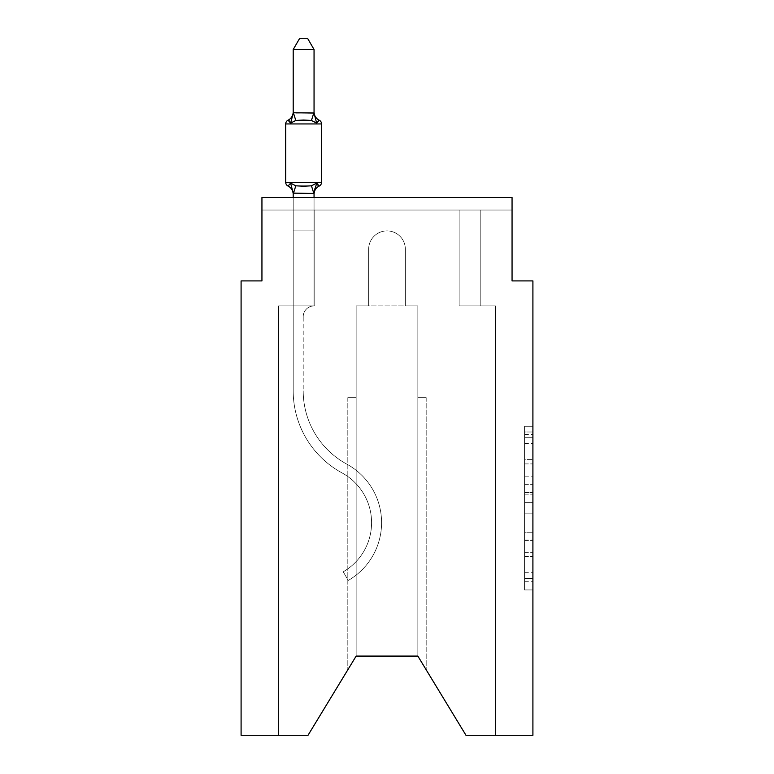 <?xml version="1.0" encoding="UTF-8"?>
<svg xmlns="http://www.w3.org/2000/svg" width="774" height="774" viewBox="0 0 774 774"><rect width="100%" height="100%" fill="white"/><g stroke="black" fill="none" stroke-linecap="round" stroke-linejoin="round"><path stroke-width="0.58" stroke-dasharray="3.87 2.9" d="M524.569 476.184L524.569 502.374L532.909 502.374L532.909 581.758L532.909 434.446L532.909 502.374L524.569 502.374L524.569 431.989L524.569 589.943L524.569 426.261L524.569 578.488L532.909 578.488L524.569 578.488L532.909 578.488L524.569 578.488L524.569 552.297L524.569 589.943L532.909 589.943L532.909 426.261L532.909 578.072L532.909 513.83L524.569 513.83L532.909 513.83L532.909 552.297L532.909 437.726L524.569 437.726L532.909 437.726L532.909 589.943L532.909 434.446L532.909 589.943L524.569 589.943L524.569 426.261L532.909 426.261L532.909 434.446L532.909 426.261L532.909 434.446L532.909 426.261L532.909 431.989L532.909 426.261L524.569 426.261L524.569 437.726L532.909 437.726L524.569 437.726L524.569 476.184L532.909 476.184M532.909 492.554L532.909 484.369L532.909 492.554L524.569 492.554L524.569 459.611L524.569 556.593L524.569 532.241L532.909 532.241L524.569 532.241L524.569 589.943L532.909 589.943L524.569 589.943L532.909 589.943L524.569 589.943L524.569 426.261L532.909 426.261L524.569 426.261L532.909 426.261L524.569 426.261L524.569 492.554L532.909 492.554M293.201 194.313A9.172 9.172 0 0 0 288.044 186.06A9.172 9.172 0 0 1 293.201 194.313L290.598 183.128L293.201 194.313A9.172 9.172 0 0 0 288.044 186.06A9.172 9.172 0 0 1 293.201 194.313A9.172 9.172 0 0 0 288.044 186.06A9.172 9.172 0 0 1 293.201 194.313A9.172 9.172 0 0 0 288.044 186.06A9.172 9.172 0 0 1 293.201 194.313A9.172 9.172 0 0 0 288.044 186.06A9.172 9.172 0 0 1 293.201 194.313A9.172 9.172 0 0 0 288.044 186.06A9.172 9.172 0 0 1 293.201 194.313A9.172 9.172 0 0 0 288.044 186.06A9.172 9.172 0 0 1 293.201 194.313A9.172 9.172 0 0 0 288.044 186.06A9.172 9.172 0 0 1 293.201 194.313A9.172 9.172 0 0 0 288.044 186.06A9.172 9.172 0 0 1 293.201 194.313L293.201 230.884L314.051 230.884L314.051 305.914A10.836 10.836 0 0 0 303.205 316.76A10.836 10.836 0 0 1 314.051 305.914L314.051 230.884L293.201 230.884L314.051 230.884L314.051 305.914A10.836 10.836 0 0 0 303.205 316.76A10.836 10.836 0 0 1 314.051 305.914L314.051 230.884L314.051 305.914A10.836 10.836 0 0 0 303.205 316.76A10.836 10.836 0 0 1 314.051 305.914A10.836 10.836 0 0 0 303.205 316.76A10.836 10.836 0 0 1 314.051 305.914A10.836 10.836 0 0 0 303.205 316.76A10.836 10.836 0 0 1 314.051 305.914A10.836 10.836 0 0 0 303.205 316.76A10.836 10.836 0 0 1 314.051 305.914L314.051 230.884L293.201 230.884L293.201 390.851L293.201 305.914L314.051 305.914L314.051 230.884L293.201 230.884L293.201 305.914L314.051 305.914L293.201 305.914L314.051 305.914L314.051 230.884L293.201 230.884L293.201 390.851L293.201 305.914L314.051 305.914L314.051 230.884L293.201 230.884L293.201 305.914L314.051 305.914L314.051 230.884L293.201 230.884L293.201 390.851L293.201 305.914L314.051 305.914L314.051 230.884L293.201 230.884L293.201 305.914L314.051 305.914L293.201 305.914L314.051 305.914L314.051 230.884L293.201 230.884L293.201 390.851L293.201 305.914L314.051 305.914L314.051 230.884L293.201 230.884L293.201 305.914L314.051 305.914L293.201 305.914L293.201 390.851L293.201 230.884L293.201 305.914L314.051 305.914L293.201 305.914L314.051 305.914L314.051 230.884L293.201 230.884L293.201 390.851L293.201 305.914L314.051 305.914L293.201 305.914L314.051 305.914L293.201 305.914L293.201 230.884L293.201 390.851L293.201 305.914L314.051 305.914L293.201 305.914L293.201 230.884L293.201 390.851L293.201 230.884L293.201 390.851L293.201 230.884L293.201 390.851L293.201 230.884L293.201 390.851L293.201 305.914L314.883 305.914L293.201 305.914L314.883 305.914L293.201 305.914L314.883 305.914L293.201 305.914L314.883 305.914L293.201 305.914L314.883 305.914L293.201 305.914L314.883 305.914L293.201 305.914L314.883 305.914L293.201 305.914L314.883 305.914L293.201 305.914L314.883 305.914L293.201 305.914L314.883 305.914L293.201 305.914L314.883 305.914L314.883 210.035L314.883 305.914L314.883 210.035L314.883 305.914L314.883 210.035L314.883 305.914L314.883 210.035L314.883 305.914L314.883 210.035L314.883 305.914L314.883 210.035L314.883 305.914L314.883 210.035L314.883 305.914L314.883 210.035L314.883 305.914L314.883 210.035L314.883 305.914L314.883 210.035L314.883 305.914L314.883 210.035L261.941 210.035L293.201 210.035L261.941 210.035L293.201 210.035L261.941 210.035L293.201 210.035L261.941 210.035L293.201 210.035L261.941 210.035L293.201 210.035L261.941 210.035L293.201 210.035L261.941 210.035L293.201 210.035L261.941 210.035L293.201 210.035L261.941 210.035L293.201 210.035L261.941 210.035L293.201 210.035L261.941 210.035L261.941 197.534L261.941 280.904L241.091 280.904L241.091 735.3L308.004 735.3L278.611 735.3L308.004 735.3L356.146 656.091L356.146 305.914L356.146 656.091L308.004 735.3L278.611 735.3L308.004 735.3L356.146 656.091L356.146 305.914L356.146 656.091L308.004 735.3L278.611 735.3L308.004 735.3L356.146 656.091L356.146 305.914L356.146 656.091L308.004 735.3L278.611 735.3L308.004 735.3L356.146 656.091L356.146 305.914L356.146 656.091L308.004 735.3L278.611 735.3L308.004 735.3L356.146 656.091L356.146 305.914L356.146 656.091L356.146 305.914L356.146 656.091L308.004 735.3L278.611 735.3L308.004 735.3L356.146 656.091L356.146 305.914L356.146 656.091L308.004 735.3L278.611 735.3L308.004 735.3L356.146 656.091L356.146 305.914L356.146 656.091L308.004 735.3L278.611 735.3L308.004 735.3L356.146 656.091L356.146 305.914L356.146 656.091L308.004 735.3L278.611 735.3L308.004 735.3L356.146 656.091L308.004 735.3L278.611 735.3L278.611 305.914L293.201 305.914L278.611 305.914L278.611 735.3L278.611 305.914L293.201 305.914L278.611 305.914L278.611 735.3L278.611 305.914L293.201 305.914L278.611 305.914L278.611 735.3L278.611 305.914L293.201 305.914L278.611 305.914L278.611 735.3L278.611 305.914L293.201 305.914L278.611 305.914L278.611 735.3L278.611 305.914L293.201 305.914L278.611 305.914L278.611 735.3L278.611 305.914L293.201 305.914L278.611 305.914L278.611 735.3L278.611 305.914L293.201 305.914L278.611 305.914L278.611 735.3L278.611 305.914L293.201 305.914L278.611 305.914L278.611 735.3L278.611 305.914L293.201 305.914L278.611 305.914L278.611 735.3L278.611 305.914L293.201 305.914L278.611 305.914L278.611 735.3L308.004 735.3L356.146 656.091L356.146 305.914L356.146 656.091L356.146 305.914L356.146 656.091L356.146 397.633L356.146 656.091L347.816 669.81L356.146 656.091L356.146 397.633L356.146 656.091L347.816 669.81L356.146 656.091L356.146 397.633L356.146 656.091L347.816 669.81L356.146 656.091L356.146 397.633L356.146 656.091L347.816 669.81L356.146 656.091L356.146 397.633L356.146 656.091L347.816 669.81L356.146 656.091L356.146 397.633L356.146 656.091L347.816 669.81L356.146 656.091L356.146 397.633L356.146 656.091L347.816 669.81L356.146 656.091L356.146 397.633L356.146 656.091L347.816 669.81L356.146 656.091L356.146 397.633L356.146 656.091L347.816 669.81L356.146 656.091L356.146 397.633L347.816 397.633L356.146 397.633L347.816 397.633L356.146 397.633L347.816 397.633L356.146 397.633L347.816 397.633L356.146 397.633L347.816 397.633L356.146 397.633L347.816 397.633L356.146 397.633L347.816 397.633L356.146 397.633L347.816 397.633L356.146 397.633L347.816 397.633L356.146 397.633L347.816 397.633L356.146 397.633L356.146 656.091L347.816 669.81L356.146 656.091L356.146 305.914L368.656 305.914L368.656 249.218A18.344 18.344 0 0 1 387 230.884A18.344 18.344 0 0 1 405.344 249.218L405.344 305.914L417.854 305.914L417.854 656.091L417.854 397.633L426.184 397.633L417.854 397.633L426.184 397.633L417.854 397.633L426.184 397.633L417.854 397.633L426.184 397.633L417.854 397.633L426.184 397.633L417.854 397.633L426.184 397.633L417.854 397.633L426.184 397.633L417.854 397.633L426.184 397.633L417.854 397.633L426.184 397.633L417.854 397.633L426.184 397.633L417.854 397.633L417.854 656.091L465.996 735.3L532.909 735.3L532.909 280.904L512.059 280.904L512.059 197.534L512.059 210.035L480.799 210.035L512.059 210.035L480.799 210.035L512.059 210.035L480.799 210.035L512.059 210.035L480.799 210.035L512.059 210.035L480.799 210.035L512.059 210.035L480.799 210.035L512.059 210.035L480.799 210.035L512.059 210.035L480.799 210.035L512.059 210.035L480.799 210.035L512.059 210.035L480.799 210.035L512.059 210.035L480.799 210.035L512.059 210.035L512.059 197.534L512.059 210.035L512.059 197.534L512.059 210.035L512.059 197.534L512.059 210.035L512.059 197.534L512.059 210.035L512.059 197.534L512.059 210.035L512.059 197.534L512.059 210.035L512.059 197.534L512.059 210.035L512.059 197.534L512.059 210.035L512.059 197.534L512.059 210.035L512.059 197.534L512.059 210.035L512.059 197.534L261.941 197.534L261.941 210.035L459.117 210.035L314.883 210.035L459.117 210.035L314.883 210.035L314.883 305.914L293.201 305.914L293.201 210.035L459.117 210.035L314.883 210.035L459.117 210.035L314.883 210.035L314.883 305.914L293.201 305.914L293.201 210.035L459.117 210.035L314.883 210.035L459.117 210.035L314.883 210.035L314.883 305.914L293.201 305.914L293.201 210.035L459.117 210.035L314.883 210.035L459.117 210.035L314.883 210.035L314.883 305.914L293.201 305.914L293.201 210.035L459.117 210.035L314.883 210.035L459.117 210.035L314.883 210.035L314.883 305.914L293.201 305.914L293.201 210.035L480.799 210.035L480.799 305.914L495.389 305.914L495.389 735.3L465.996 735.3L417.854 656.091L426.184 669.81L417.854 656.091L426.184 669.81L417.854 656.091L426.184 669.81L417.854 656.091L426.184 669.81L417.854 656.091L426.184 669.81L417.854 656.091L426.184 669.81L417.854 656.091L426.184 669.81L417.854 656.091L426.184 669.81L417.854 656.091L426.184 669.81L417.854 656.091L426.184 669.81L417.854 656.091L356.146 656.091L308.004 735.3L278.611 735.3L308.004 735.3L356.146 656.091L356.146 305.914L368.656 305.914L368.656 249.218A18.344 18.344 0 0 1 387 230.884A18.344 18.344 0 0 1 405.344 249.218L405.344 305.914L417.854 305.914L417.854 656.091L417.854 305.914L417.854 656.091L465.996 735.3L495.389 735.3L495.389 305.914L495.389 735.3L465.996 735.3L417.854 656.091L417.854 305.914L417.854 656.091L465.996 735.3L495.389 735.3L495.389 305.914L495.389 735.3L465.996 735.3L417.854 656.091L417.854 305.914L417.854 656.091L465.996 735.3L495.389 735.3L495.389 305.914L495.389 735.3L465.996 735.3L417.854 656.091L417.854 305.914L417.854 656.091L465.996 735.3L495.389 735.3L495.389 305.914L495.389 735.3L465.996 735.3L417.854 656.091L417.854 305.914L417.854 656.091L465.996 735.3L495.389 735.3L495.389 305.914L495.389 735.3L465.996 735.3L417.854 656.091L465.996 735.3L495.389 735.3L495.389 305.914L495.389 735.3L465.996 735.3L417.854 656.091L417.854 305.914L417.854 656.091L465.996 735.3L495.389 735.3L495.389 305.914L495.389 735.3L465.996 735.3L417.854 656.091L417.854 305.914L417.854 656.091L465.996 735.3L495.389 735.3L495.389 305.914L495.389 735.3L465.996 735.3L417.854 656.091L417.854 305.914L417.854 656.091L465.996 735.3L495.389 735.3L495.389 305.914L495.389 735.3L465.996 735.3L417.854 656.091L417.854 305.914L417.854 656.091L465.996 735.3L495.389 735.3L495.389 305.914L495.389 735.3L465.996 735.3L417.854 656.091L417.854 305.914L417.854 656.091L417.854 397.633L417.854 656.091L417.854 397.633L417.854 656.091L417.854 397.633L417.854 656.091L417.854 397.633L417.854 656.091L417.854 397.633L417.854 656.091L417.854 397.633L417.854 656.091L417.854 397.633L417.854 656.091L417.854 397.633L417.854 656.091L417.854 397.633L417.854 656.091L465.996 735.3L495.389 735.3L495.389 305.914L459.117 305.914L459.117 210.035L480.799 210.035L480.799 305.914L459.117 305.914L459.117 210.035L480.799 210.035L480.799 305.914L495.389 305.914L459.117 305.914L459.117 210.035L480.799 210.035L480.799 305.914L459.117 305.914L459.117 210.035L480.799 210.035L480.799 305.914L495.389 305.914L459.117 305.914L459.117 210.035L480.799 210.035L480.799 305.914L459.117 305.914L459.117 210.035L480.799 210.035L480.799 305.914L495.389 305.914L459.117 305.914L459.117 210.035L480.799 210.035L480.799 305.914L459.117 305.914L459.117 210.035L480.799 210.035L480.799 305.914L495.389 305.914L459.117 305.914L459.117 210.035L480.799 210.035L480.799 305.914L459.117 305.914L459.117 210.035L480.799 210.035L480.799 305.914L495.389 305.914L459.117 305.914L459.117 210.035L480.799 210.035L480.799 305.914L459.117 305.914L459.117 210.035L480.799 210.035L480.799 305.914L459.117 305.914L459.117 210.035L480.799 210.035L480.799 305.914L495.389 305.914L459.117 305.914L459.117 210.035L480.799 210.035L480.799 305.914L459.117 305.914L459.117 210.035L480.799 210.035L480.799 305.914L495.389 305.914L459.117 305.914L459.117 210.035L480.799 210.035L480.799 305.914L459.117 305.914L459.117 210.035L480.799 210.035L480.799 305.914L495.389 305.914L459.117 305.914L459.117 210.035L480.799 210.035L480.799 305.914L459.117 305.914L459.117 210.035L480.799 210.035L480.799 305.914L495.389 305.914L459.117 305.914L459.117 210.035L480.799 210.035L480.799 305.914L459.117 305.914L459.117 210.035L480.799 210.035L480.799 305.914L495.389 305.914L459.117 305.914L459.117 210.035L314.883 210.035L314.883 305.914L293.201 305.914L293.201 210.035L459.117 210.035L314.883 210.035L314.883 305.914L293.201 305.914L293.201 210.035L459.117 210.035L314.883 210.035L314.883 305.914L293.201 305.914L293.201 210.035L459.117 210.035L314.883 210.035L314.883 305.914L293.201 305.914L293.201 210.035L459.117 210.035L314.883 210.035L314.883 305.914L293.201 305.914L293.201 210.035L459.117 210.035L314.883 210.035L459.117 210.035L314.883 210.035L459.117 210.035L314.883 210.035L459.117 210.035L314.883 210.035L459.117 210.035L314.883 210.035L459.117 210.035L314.883 210.035L314.883 305.914L293.201 305.914L293.201 210.035L314.883 210.035L314.883 305.914L293.201 305.914L293.201 210.035L314.883 210.035L314.883 305.914L293.201 305.914L293.201 210.035L314.883 210.035L314.883 305.914L293.201 305.914L293.201 210.035L314.883 210.035L314.883 305.914L293.201 305.914L293.201 210.035L314.883 210.035L314.883 305.914L293.201 305.914L293.201 210.035L314.883 210.035L314.883 305.914L293.201 305.914L293.201 210.035L314.883 210.035L314.883 305.914L293.201 305.914L293.201 210.035L314.883 210.035L314.883 305.914L293.201 305.914L293.201 210.035L314.883 210.035L314.883 305.914L293.201 305.914L293.201 210.035L314.883 210.035L314.883 305.914L293.201 305.914L293.201 210.035L314.883 210.035L314.883 305.914L293.201 305.914L293.201 210.035L314.883 210.035L314.883 305.914L293.201 305.914L314.051 305.914L293.201 305.914L293.201 193.452L314.051 193.074L314.051 194.313L314.051 193.074L293.201 193.452L314.051 193.074L314.051 194.313L314.051 193.074L293.201 193.452L314.051 193.074L314.051 194.313L314.051 193.074L293.201 193.452L314.051 193.074L314.051 194.313L314.051 193.074L293.201 193.452L314.051 193.074L314.051 194.313L314.051 193.074L293.201 193.452L314.051 193.074L314.051 194.313L314.051 193.074L293.201 193.452L314.051 193.074L314.051 194.313L314.051 193.074L293.201 193.452L314.051 193.074L314.051 194.313L314.051 193.074L293.201 193.452L314.051 193.074L314.051 194.313L314.051 193.074L293.201 193.452L314.051 193.074L314.051 194.313L314.051 193.074L293.201 193.452L314.051 193.074L314.051 194.313L316.653 183.128L311.448 185.808L295.803 185.808L303.621 186.224L311.448 185.808L316.653 183.128L311.448 185.808L295.803 185.808L290.598 183.128L295.803 185.808L303.621 186.224L311.448 185.808L316.653 183.128L314.051 193.074L316.653 183.128L311.448 185.808L295.803 185.808L290.598 183.128L293.201 193.074L293.201 230.884L314.051 230.884L314.051 193.452L314.051 230.884L293.201 230.884L314.051 230.884L293.201 230.884L293.201 193.452L293.201 230.884L314.051 230.884L314.051 193.452L314.051 230.884L293.201 230.884L314.051 230.884L293.201 230.884L293.201 193.074L290.598 183.128L295.803 185.808L303.621 186.224L311.448 185.808L316.653 183.128L311.448 185.808L295.803 185.808L290.598 183.128L293.201 194.313A9.172 9.172 0 0 0 288.044 186.06A4.17 4.17 0 0 1 285.703 182.316A4.17 4.17 0 0 0 288.044 186.06A4.17 4.17 0 0 1 285.703 182.316A4.17 4.17 0 0 0 288.044 186.06L290.598 183.128L295.803 185.808L303.621 186.224L311.448 185.808L316.653 183.128L314.051 193.074L316.653 183.128L311.448 185.808L295.803 185.808L290.598 183.128L293.201 193.074L290.598 183.128L295.803 185.808L303.621 186.224L311.448 185.808L316.653 183.128L311.448 185.808L295.803 185.808L290.598 183.128L293.201 194.313A9.172 9.172 0 0 0 288.044 186.06A4.17 4.17 0 0 1 285.703 182.316A4.17 4.17 0 0 0 288.044 186.06A4.17 4.17 0 0 1 285.703 182.316A4.17 4.17 0 0 0 288.044 186.06A4.17 4.17 0 0 1 285.703 182.316A4.17 4.17 0 0 0 288.044 186.06A4.17 4.17 0 0 1 285.703 182.316A4.17 4.17 0 0 0 288.044 186.06A4.17 4.17 0 0 1 285.703 182.316A4.17 4.17 0 0 0 288.044 186.06L290.598 183.128L295.803 185.808L303.621 186.224L311.448 185.808L316.653 183.128L314.051 193.074L316.653 183.128L311.448 185.808L295.803 185.808L290.598 183.128L293.201 193.074L293.201 230.884L314.051 230.884L314.051 193.452L314.051 230.884L293.201 230.884L314.051 230.884L293.201 230.884L293.201 193.452L293.201 230.884L314.051 230.884L314.051 193.452L314.051 230.884L293.201 230.884L314.051 230.884L293.201 230.884L293.201 193.074L290.598 183.128L295.803 185.808L303.621 186.224L311.448 185.808L316.653 183.128L311.448 185.808L295.803 185.808L290.598 183.128L293.201 194.313L290.598 183.128L295.803 185.808L303.621 186.224L311.448 185.808L316.653 183.128L314.051 193.074L316.653 183.128L311.448 185.808L295.803 185.808L290.598 183.128L293.201 194.313A9.172 9.172 0 0 0 288.044 186.06A4.17 4.17 0 0 1 285.703 182.316A4.17 4.17 0 0 0 288.044 186.06A4.17 4.17 0 0 1 285.703 182.316A4.17 4.17 0 0 0 288.044 186.06A4.17 4.17 0 0 1 285.703 182.316A4.17 4.17 0 0 0 288.044 186.06L290.598 183.128L295.803 185.808L303.621 186.224L311.448 185.808L316.653 183.128L311.448 185.808L295.803 185.808L290.598 183.128L293.201 193.074L293.201 230.884L314.051 230.884L314.051 193.452L314.051 230.884L293.201 230.884L314.051 230.884L293.201 230.884L293.201 193.452L293.201 230.884L314.051 230.884L314.051 193.452L314.051 230.884L293.201 230.884L314.051 230.884L293.201 230.884L293.201 193.074L290.598 183.128L295.803 185.808L303.621 186.224L311.448 185.808L316.653 183.128L314.051 193.074M417.854 656.091L417.854 305.914L356.146 305.914L368.656 305.914L368.656 249.218L368.656 305.914L356.146 305.914L368.656 305.914L368.656 249.218A18.344 18.344 0 0 1 387 230.884A18.344 18.344 0 0 1 405.344 249.218A18.344 18.344 0 0 0 387 230.884A18.344 18.344 0 0 0 368.656 249.218A18.344 18.344 0 0 1 387 230.884A18.344 18.344 0 0 1 405.344 249.218L405.344 305.914L417.854 305.914L405.344 305.914L405.344 249.218L405.344 305.914L417.854 305.914L405.344 305.914L417.854 305.914L405.344 305.914L417.854 305.914L405.344 305.914L417.854 305.914L405.344 305.914L417.854 305.914L405.344 305.914L417.854 305.914L405.344 305.914L417.854 305.914L405.344 305.914L417.854 305.914L405.344 305.914L405.344 249.218A18.344 18.344 0 0 0 387 230.884A18.344 18.344 0 0 0 368.656 249.218A18.344 18.344 0 0 1 387 230.884A18.344 18.344 0 0 1 405.344 249.218A18.344 18.344 0 0 0 387 230.884A18.344 18.344 0 0 0 368.656 249.218A18.344 18.344 0 0 1 387 230.884A18.344 18.344 0 0 1 405.344 249.218A18.344 18.344 0 0 0 387 230.884A18.344 18.344 0 0 0 368.656 249.218A18.344 18.344 0 0 1 387 230.884A18.344 18.344 0 0 1 405.344 249.218A18.344 18.344 0 0 0 387 230.884A18.344 18.344 0 0 0 368.656 249.218A18.344 18.344 0 0 1 387 230.884A18.344 18.344 0 0 1 405.344 249.218A18.344 18.344 0 0 0 387 230.884A18.344 18.344 0 0 0 368.656 249.218A18.344 18.344 0 0 1 387 230.884A18.344 18.344 0 0 1 405.344 249.218A18.344 18.344 0 0 0 387 230.884A18.344 18.344 0 0 0 368.656 249.218A18.344 18.344 0 0 1 387 230.884A18.344 18.344 0 0 1 405.344 249.218A18.344 18.344 0 0 0 387 230.884A18.344 18.344 0 0 0 368.656 249.218A18.344 18.344 0 0 1 387 230.884A18.344 18.344 0 0 1 405.344 249.218A18.344 18.344 0 0 0 387 230.884A18.344 18.344 0 0 0 368.656 249.218L368.656 305.914L356.146 305.914L368.656 305.914L368.656 249.218L368.656 305.914L368.656 249.218L368.656 305.914L356.146 305.914L368.656 305.914L368.656 249.218L368.656 305.914L368.656 249.218L368.656 305.914L356.146 305.914L368.656 305.914L368.656 249.218L368.656 305.914L368.656 249.218L368.656 305.914L356.146 305.914L368.656 305.914L368.656 249.218L368.656 305.914L356.146 305.914L368.656 305.914L356.146 305.914L368.656 305.914L356.146 305.914L368.656 305.914L356.146 305.914L368.656 305.914L368.656 249.218A18.344 18.344 0 0 1 387 230.884A18.344 18.344 0 0 1 405.344 249.218L405.344 305.914L356.146 305.914L368.656 305.914L368.656 249.218A18.344 18.344 0 0 1 387 230.884A18.344 18.344 0 0 1 405.344 249.218L405.344 305.914L417.854 305.914L417.854 656.091L356.146 656.091L308.004 735.3L356.146 656.091M261.941 197.534L512.059 197.534L261.941 197.534M347.816 397.633L347.816 669.81L347.816 397.633M426.184 397.633L426.184 669.81L426.184 397.633M459.117 305.914L459.117 210.035L459.117 305.914L459.117 210.035L459.117 305.914L459.117 210.035L459.117 305.914L459.117 210.035L459.117 305.914L459.117 210.035L459.117 305.914L459.117 210.035L459.117 305.914L459.117 210.035L459.117 305.914L459.117 210.035L459.117 305.914L459.117 210.035L459.117 305.914L459.117 210.035L459.117 305.914L459.117 210.035L459.117 305.914L480.799 305.914L459.117 305.914M524.569 502.374L532.909 502.374L524.569 502.374M524.569 431.989L524.569 426.261L524.569 431.989L532.909 431.989L524.569 431.989M524.569 556.187L524.569 522.015L524.569 556.187L532.909 556.187L524.569 556.187M524.569 522.015L524.569 513.83L532.909 513.83L524.569 513.83L524.569 522.015L532.909 522.015L524.569 522.015M524.569 459.611L524.569 437.726L524.569 459.611L532.909 459.611L524.569 459.611M524.569 426.261L532.909 426.261L524.569 426.261L524.569 434.446L524.569 426.261L532.909 426.261M524.569 589.943L532.909 589.943L524.569 589.943L524.569 581.758L524.569 589.943M303.621 120.038L295.803 120.454L290.598 123.134L295.803 120.454L311.448 120.454L316.653 123.134L311.448 120.454L303.621 120.038L295.803 120.454L290.598 123.134L293.201 111.959L293.201 113.188L293.201 111.959L293.201 113.188L293.201 111.959L293.201 113.188L293.201 111.959L293.201 113.188L293.201 111.959L293.201 113.188L293.201 111.959L293.201 113.188L293.201 111.959L293.201 113.188L293.201 111.959L293.201 113.188L293.201 111.959L293.201 113.188L293.201 111.959L293.201 113.188L293.201 111.959L293.201 113.188L313.876 112.762L293.201 112.811L314.051 112.811L293.201 112.811L290.598 123.134L295.803 120.454L311.448 120.454L316.653 123.134L311.448 120.454L303.621 120.038L295.803 120.454L290.598 123.134L293.201 113.188L290.598 123.134L295.803 120.454L311.448 120.454L316.653 123.134L311.448 120.454L303.621 120.038L295.803 120.454L290.598 123.134L293.201 112.811L314.051 112.811L293.201 112.811L314.051 112.811L293.201 112.811L290.598 123.134L295.803 120.454L311.448 120.454L316.653 123.134L311.448 120.454L303.621 120.038L295.803 120.454L290.598 123.134L293.201 113.188L290.598 123.134L295.803 120.454L311.448 120.454L316.653 123.134L311.448 120.454L303.621 120.038L295.803 120.454L290.598 123.134L293.201 112.811L314.051 112.811L293.201 112.811L314.051 112.811L293.201 112.811L290.598 123.134L295.803 120.454L311.448 120.454L316.653 123.134L311.448 120.454L303.621 120.038L295.803 120.454L290.598 123.134L293.201 113.188L290.598 123.134L295.803 120.454L311.448 120.454L316.653 123.134L311.448 120.454L303.621 120.038L295.803 120.454L290.598 123.134L293.201 112.811L314.051 112.811L293.201 112.811L314.051 112.811L293.201 112.811L290.598 123.134L295.803 120.454L311.448 120.454L316.653 123.134L311.448 120.454L303.621 120.038L295.803 120.454L290.598 123.134L293.201 113.188L290.598 123.134L295.803 120.454L311.448 120.454L316.653 123.134L311.448 120.454L303.621 120.038L295.803 120.454L290.598 123.134L293.201 112.811L314.051 112.811L293.201 112.811L314.051 112.811L293.201 112.811L290.598 123.134L295.803 120.454L311.448 120.454L316.653 123.134L311.448 120.454L303.621 120.038M293.201 111.959A9.172 9.172 0 0 1 288.044 120.202A9.172 9.172 0 0 0 293.201 111.959A9.172 9.172 0 0 1 288.044 120.202A9.172 9.172 0 0 0 293.201 111.959A9.172 9.172 0 0 1 288.044 120.202A9.172 9.172 0 0 0 293.201 111.959A9.172 9.172 0 0 1 288.044 120.202A9.172 9.172 0 0 0 293.201 111.959A9.172 9.172 0 0 1 288.044 120.202A9.172 9.172 0 0 0 293.201 111.959A9.172 9.172 0 0 1 288.044 120.202A9.172 9.172 0 0 0 293.201 111.959A9.172 9.172 0 0 1 288.044 120.202A9.172 9.172 0 0 0 293.201 111.959A9.172 9.172 0 0 1 288.044 120.202A9.172 9.172 0 0 0 293.201 111.959A9.172 9.172 0 0 1 288.044 120.202A9.172 9.172 0 0 0 293.201 111.959A9.172 9.172 0 0 1 288.044 120.202A9.172 9.172 0 0 0 293.201 111.959A9.172 9.172 0 0 1 288.044 120.202A4.17 4.17 0 0 0 285.703 123.946A4.17 4.17 0 0 1 288.044 120.202A4.17 4.17 0 0 0 285.703 123.946A4.17 4.17 0 0 1 288.044 120.202A4.17 4.17 0 0 0 285.703 123.946A4.17 4.17 0 0 1 288.044 120.202A4.17 4.17 0 0 0 285.703 123.946A4.17 4.17 0 0 1 288.044 120.202A4.17 4.17 0 0 0 285.703 123.946A4.17 4.17 0 0 1 288.044 120.202A4.17 4.17 0 0 0 285.703 123.946A4.17 4.17 0 0 1 288.044 120.202A4.17 4.17 0 0 0 285.703 123.946A4.17 4.17 0 0 1 288.044 120.202A4.17 4.17 0 0 0 285.703 123.946A4.17 4.17 0 0 1 288.044 120.202A4.17 4.17 0 0 0 285.703 123.946A4.17 4.17 0 0 1 288.044 120.202A4.17 4.17 0 0 0 285.703 123.946A4.17 4.17 0 0 1 288.044 120.202A4.17 4.17 0 0 0 285.703 123.946L285.703 182.316L321.549 182.316A4.17 4.17 0 0 1 319.207 186.06A4.17 4.17 0 0 0 321.549 182.316A4.17 4.17 0 0 1 319.207 186.06A9.172 9.172 0 0 0 314.051 194.313A9.172 9.172 0 0 1 319.207 186.06A4.17 4.17 0 0 0 321.549 182.316A4.17 4.17 0 0 1 319.207 186.06A9.172 9.172 0 0 0 314.051 194.313A9.172 9.172 0 0 1 319.207 186.06A4.17 4.17 0 0 0 321.549 182.316A4.17 4.17 0 0 1 319.207 186.06A9.172 9.172 0 0 0 314.051 194.313A9.172 9.172 0 0 1 319.207 186.06A4.17 4.17 0 0 0 321.549 182.316A4.17 4.17 0 0 1 319.207 186.06A9.172 9.172 0 0 0 314.051 194.313A9.172 9.172 0 0 1 319.207 186.06A4.17 4.17 0 0 0 321.549 182.316A4.17 4.17 0 0 1 319.207 186.06A9.172 9.172 0 0 0 314.051 194.313A9.172 9.172 0 0 1 319.207 186.06A4.17 4.17 0 0 0 321.549 182.316A4.17 4.17 0 0 1 319.207 186.06A9.172 9.172 0 0 0 314.051 194.313A9.172 9.172 0 0 1 319.207 186.06A4.17 4.17 0 0 0 321.549 182.316A4.17 4.17 0 0 1 319.207 186.06A9.172 9.172 0 0 0 314.051 194.313A9.172 9.172 0 0 1 319.207 186.06A4.17 4.17 0 0 0 321.549 182.316A4.17 4.17 0 0 1 319.207 186.06A9.172 9.172 0 0 0 314.051 194.313A9.172 9.172 0 0 1 319.207 186.06A4.17 4.17 0 0 0 321.549 182.316A4.17 4.17 0 0 1 319.207 186.06A9.172 9.172 0 0 0 314.051 194.313A9.172 9.172 0 0 1 319.207 186.06A4.17 4.17 0 0 0 321.549 182.316A4.17 4.17 0 0 1 319.207 186.06A9.172 9.172 0 0 0 314.051 194.313A9.172 9.172 0 0 1 319.207 186.06A9.172 9.172 0 0 0 314.051 194.313M314.051 111.959A9.172 9.172 0 0 0 319.207 120.202A9.172 9.172 0 0 1 314.051 111.959L314.051 113.188L314.051 111.959A9.172 9.172 0 0 0 319.207 120.202A9.172 9.172 0 0 1 314.051 111.959A9.172 9.172 0 0 0 319.207 120.202A9.172 9.172 0 0 1 314.051 111.959L314.051 113.188L314.051 111.959A9.172 9.172 0 0 0 319.207 120.202A9.172 9.172 0 0 1 314.051 111.959A9.172 9.172 0 0 0 319.207 120.202A9.172 9.172 0 0 1 314.051 111.959L314.051 113.188L314.051 111.959A9.172 9.172 0 0 0 319.207 120.202A9.172 9.172 0 0 1 314.051 111.959A9.172 9.172 0 0 0 319.207 120.202A9.172 9.172 0 0 1 314.051 111.959L314.051 113.188L314.051 111.959A9.172 9.172 0 0 0 319.207 120.202A4.17 4.17 0 0 1 321.549 123.946L321.549 182.316L285.703 182.316L321.549 182.316L285.703 182.316L321.549 182.316L285.703 182.316L321.549 182.316L285.703 182.316L321.549 182.316L285.703 182.316L321.549 182.316L285.703 182.316L321.549 182.316L285.703 182.316L321.549 182.316L285.703 182.316L321.549 182.316L285.703 182.316L285.703 123.946L285.703 182.316L285.703 123.946L285.703 182.316L285.703 123.946L285.703 182.316L285.703 123.946L285.703 182.316L285.703 123.946L285.703 182.316L285.703 123.946L285.703 182.316L285.703 123.946L285.703 182.316L285.703 123.946L285.703 182.316L285.703 123.946L285.703 182.316L285.703 123.946L285.703 182.316L321.549 182.316L303.621 182.316L321.549 182.316L321.549 123.946A4.17 4.17 0 0 0 319.207 120.202A4.17 4.17 0 0 1 321.549 123.946L321.549 182.316L321.549 123.946A4.17 4.17 0 0 0 319.207 120.202L316.653 123.134L314.051 111.959L314.051 113.188L293.375 112.762L290.598 123.134L293.201 113.188L290.598 123.134L295.803 120.454L311.448 120.454L316.653 123.134L314.051 111.959A9.172 9.172 0 0 0 319.207 120.202A4.17 4.17 0 0 1 321.549 123.946L321.549 182.316L321.549 123.946A4.17 4.17 0 0 0 319.207 120.202L316.653 123.134L314.051 113.188L314.051 49.536L293.201 49.536L293.201 112.811L293.201 49.536L314.051 49.536L314.051 112.811L314.051 49.536L293.201 49.536L299.461 38.7L307.791 38.7L299.461 38.7L307.791 38.7L314.051 49.536L314.051 112.811L314.051 49.536L293.201 49.536L299.461 38.7L307.791 38.7L314.051 49.536L314.051 113.188L316.653 123.134L319.207 120.202A4.17 4.17 0 0 1 321.549 123.946L321.549 182.316L321.549 123.946A4.17 4.17 0 0 0 319.207 120.202A4.17 4.17 0 0 1 321.549 123.946L321.549 182.316L321.549 123.946A4.17 4.17 0 0 0 319.207 120.202A4.17 4.17 0 0 1 321.549 123.946L321.549 182.316L321.549 123.946A4.17 4.17 0 0 0 319.207 120.202L316.653 123.134L314.051 111.959A9.172 9.172 0 0 0 319.207 120.202A4.17 4.17 0 0 1 321.549 123.946L321.549 182.316L321.549 123.946A4.17 4.17 0 0 0 319.207 120.202L316.653 123.134L314.051 113.188L314.051 49.536L293.201 49.536L293.201 112.811L293.201 49.536L314.051 49.536L314.051 112.811L314.051 49.536L293.201 49.536L299.461 38.7L307.791 38.7L299.461 38.7L307.791 38.7L314.051 49.536L314.051 113.188L316.653 123.134L314.051 111.959A9.172 9.172 0 0 0 319.207 120.202A4.17 4.17 0 0 1 321.549 123.946L321.549 182.316L321.549 123.946A4.17 4.17 0 0 0 319.207 120.202L316.653 123.134L314.051 111.959A9.172 9.172 0 0 0 319.207 120.202A4.17 4.17 0 0 1 321.549 123.946L321.549 182.316L321.549 123.946A4.17 4.17 0 0 0 319.207 120.202L316.653 123.134L314.051 113.188L314.051 49.536L293.201 49.536L299.461 38.7L307.791 38.7L314.051 49.536L314.051 112.811L314.051 49.536L293.201 49.536L293.201 112.811L293.201 49.536L314.051 49.536L314.051 113.188L316.653 123.134L314.051 111.959A9.172 9.172 0 0 0 319.207 120.202A4.17 4.17 0 0 1 321.549 123.946L321.549 182.316L321.549 123.946A4.17 4.17 0 0 0 319.207 120.202L316.653 123.134L314.051 113.188L314.051 49.536L293.201 49.536L299.461 38.7L307.791 38.7L299.461 38.7L307.791 38.7L314.051 49.536L314.051 112.811L314.051 49.536L293.201 49.536L299.461 38.7L307.791 38.7L314.051 49.536L314.051 113.188L316.653 123.134L314.051 111.959A9.172 9.172 0 0 0 319.207 120.202A4.17 4.17 0 0 1 321.549 123.946L321.549 182.316M315.028 188.169L316.653 183.128L315.028 188.169L316.653 183.128L315.028 188.169L316.653 183.128L315.028 188.169L316.653 183.128L315.028 188.169L316.653 183.128L315.028 188.169L316.653 183.128L311.448 185.808L295.803 185.808L290.598 183.128L295.803 185.808L290.598 183.128L293.201 193.074L293.201 230.884L314.051 230.884L314.051 193.452M293.201 390.851A93.383 93.383 0 0 0 341.973 472.885A56.696 56.696 0 0 1 343.23 571.793L348.232 580.461L343.23 571.793A56.696 56.696 0 0 0 341.973 472.885A56.696 56.696 0 0 1 343.23 571.793L348.232 580.461L343.23 571.793A56.696 56.696 0 0 0 341.973 472.885A56.696 56.696 0 0 1 343.23 571.793L348.232 580.461L343.23 571.793A56.696 56.696 0 0 0 341.973 472.885A56.696 56.696 0 0 1 343.23 571.793L348.232 580.461L343.23 571.793A56.696 56.696 0 0 0 341.973 472.885A56.696 56.696 0 0 1 343.23 571.793L348.232 580.461L343.23 571.793A56.696 56.696 0 0 0 341.973 472.885A56.696 56.696 0 0 1 343.23 571.793L348.232 580.461L343.23 571.793A56.696 56.696 0 0 0 341.973 472.885A56.696 56.696 0 0 1 343.23 571.793L348.232 580.461L343.23 571.793A56.696 56.696 0 0 0 341.973 472.885A56.696 56.696 0 0 1 343.23 571.793L348.232 580.461L343.23 571.793A56.696 56.696 0 0 0 341.973 472.885A56.696 56.696 0 0 1 343.23 571.793L348.232 580.461L343.23 571.793A56.696 56.696 0 0 0 341.973 472.885A56.696 56.696 0 0 1 343.23 571.793L348.232 580.461L343.23 571.793A56.696 56.696 0 0 0 341.973 472.885A56.696 56.696 0 0 1 343.23 571.793L348.232 580.461L343.23 571.793A56.696 56.696 0 0 0 341.973 472.885A93.383 93.383 0 0 1 293.201 390.851A93.383 93.383 0 0 0 341.973 472.885A93.383 93.383 0 0 1 293.201 390.851A93.383 93.383 0 0 0 341.973 472.885A93.383 93.383 0 0 1 293.201 390.851A93.383 93.383 0 0 0 341.973 472.885A93.383 93.383 0 0 1 293.201 390.851A93.383 93.383 0 0 0 341.973 472.885A93.383 93.383 0 0 1 293.201 390.851A93.383 93.383 0 0 0 341.973 472.885A93.383 93.383 0 0 1 293.201 390.851A93.383 93.383 0 0 0 341.973 472.885A93.383 93.383 0 0 1 293.201 390.851A93.383 93.383 0 0 0 341.973 472.885A93.383 93.383 0 0 1 293.201 390.851A93.383 93.383 0 0 0 341.973 472.885A93.383 93.383 0 0 1 293.201 390.851A93.383 93.383 0 0 0 341.973 472.885A93.383 93.383 0 0 1 293.201 390.851A93.383 93.383 0 0 0 341.973 472.885A93.383 93.383 0 0 1 293.201 390.851M293.201 197.534L293.201 230.884L314.051 230.884L314.051 305.914A10.836 10.836 0 0 0 303.205 316.76A10.836 10.836 0 0 1 314.051 305.914L314.051 230.884L293.201 230.884L293.201 193.452L293.201 230.884L314.051 230.884L314.051 305.914A10.836 10.836 0 0 0 303.205 316.76A10.836 10.836 0 0 1 314.051 305.914L314.051 230.884L293.201 230.884L293.201 193.074L290.598 183.128L293.201 193.074L293.201 230.884L314.051 230.884L314.051 305.914L314.051 230.884L293.201 230.884L293.201 193.452L293.201 230.884L314.051 230.884L314.051 305.914A10.836 10.836 0 0 0 303.205 316.76L303.205 390.851A83.379 83.379 0 0 0 346.752 464.1A66.699 66.699 0 0 1 348.232 580.461A66.699 66.699 0 0 0 346.752 464.1A66.699 66.699 0 0 1 348.232 580.461A66.699 66.699 0 0 0 346.752 464.1A66.699 66.699 0 0 1 348.232 580.461A66.699 66.699 0 0 0 346.752 464.1A66.699 66.699 0 0 1 348.232 580.461A66.699 66.699 0 0 0 346.752 464.1A66.699 66.699 0 0 1 348.232 580.461A66.699 66.699 0 0 0 346.752 464.1A66.699 66.699 0 0 1 348.232 580.461A66.699 66.699 0 0 0 346.752 464.1A66.699 66.699 0 0 1 348.232 580.461A66.699 66.699 0 0 0 346.752 464.1A66.699 66.699 0 0 1 348.232 580.461A66.699 66.699 0 0 0 346.752 464.1A66.699 66.699 0 0 1 348.232 580.461A66.699 66.699 0 0 0 346.752 464.1A66.699 66.699 0 0 1 348.232 580.461A66.699 66.699 0 0 0 346.752 464.1A66.699 66.699 0 0 1 348.232 580.461A66.699 66.699 0 0 0 346.752 464.1A83.379 83.379 0 0 1 303.205 390.851A83.379 83.379 0 0 0 346.752 464.1A83.379 83.379 0 0 1 303.205 390.851A83.379 83.379 0 0 0 346.752 464.1A83.379 83.379 0 0 1 303.205 390.851A83.379 83.379 0 0 0 346.752 464.1A83.379 83.379 0 0 1 303.205 390.851A83.379 83.379 0 0 0 346.752 464.1A83.379 83.379 0 0 1 303.205 390.851A83.379 83.379 0 0 0 346.752 464.1A83.379 83.379 0 0 1 303.205 390.851A83.379 83.379 0 0 0 346.752 464.1A83.379 83.379 0 0 1 303.205 390.851A83.379 83.379 0 0 0 346.752 464.1A83.379 83.379 0 0 1 303.205 390.851A83.379 83.379 0 0 0 346.752 464.1A83.379 83.379 0 0 1 303.205 390.851A83.379 83.379 0 0 0 346.752 464.1A83.379 83.379 0 0 1 303.205 390.851A83.379 83.379 0 0 0 346.752 464.1A83.379 83.379 0 0 1 303.205 390.851L303.205 316.76A10.836 10.836 0 0 1 314.051 305.914A10.836 10.836 0 0 0 303.205 316.76A10.836 10.836 0 0 1 314.051 305.914L314.051 197.534M293.201 112.811L293.201 49.536L299.461 38.7L293.201 49.536L314.051 49.536L307.791 38.7L314.051 49.536L293.201 49.536L293.201 112.811L293.201 49.536L299.461 38.7L307.791 38.7L314.051 49.536L307.791 38.7L299.461 38.7L293.201 49.536L293.201 112.811L293.201 49.536L299.461 38.7L293.201 49.536L314.051 49.536L307.791 38.7L314.051 49.536L293.201 49.536L293.201 112.811L293.201 49.536L299.461 38.7L307.791 38.7L314.051 49.536L307.791 38.7L299.461 38.7L293.201 49.536L293.201 112.811L293.201 49.536L299.461 38.7L293.201 49.536L314.051 49.536L307.791 38.7L314.051 49.536L293.201 49.536L293.201 112.811L293.201 49.536L299.461 38.7L307.791 38.7L314.051 49.536L307.791 38.7L314.051 49.536L307.791 38.7L299.461 38.7L293.201 49.536L293.201 112.811L293.201 49.536L314.051 49.536L314.051 112.811L314.051 49.536L293.201 49.536L299.461 38.7L307.791 38.7L299.461 38.7L293.201 49.536L293.201 112.811L293.201 49.536L314.051 49.536L314.051 113.188L316.653 123.134L314.051 112.811M290.598 183.128L293.201 193.452M314.051 49.536L307.791 38.7L299.461 38.7L293.201 49.536M314.051 305.914A10.836 10.836 0 0 0 303.205 316.76A10.836 10.836 0 0 1 314.051 305.914M524.569 552.297L532.909 552.297L524.569 552.297M524.569 540.02L532.909 540.02M524.569 463.907L532.909 463.907L524.569 463.907M524.569 434.446L532.909 434.446M524.569 581.758L532.909 581.758M524.569 572.75L532.909 572.75M524.569 443.454L532.909 443.454M524.569 494.189L532.909 494.189L524.569 494.189M524.569 540.426L532.909 540.426L524.569 540.426M524.569 556.593L532.909 556.593L524.569 556.593M524.569 484.369L532.909 484.369L524.569 484.369M285.703 123.946L321.549 123.946M295.803 185.808L293.375 193.51M311.448 185.808L313.876 193.51M293.375 112.762L295.803 120.454M313.876 112.762L311.448 120.454M524.569 578.072L532.909 578.072M524.569 578.488L532.909 578.488M524.569 437.726L532.909 437.726"/><path stroke-width="1.16" d="M417.854 656.091L465.996 735.3L532.909 735.3L532.909 280.904L512.059 280.904L512.059 197.534L261.941 197.534L261.941 280.904L241.091 280.904L241.091 735.3L308.004 735.3L356.146 656.091L417.854 656.091L356.146 656.091M314.051 194.313A9.172 9.172 0 0 1 319.207 186.06L316.653 183.128L319.207 186.06L316.653 183.128L319.207 186.06L316.653 183.128L319.207 186.06L316.653 183.128L319.207 186.06L316.653 183.128L319.207 186.06L316.653 183.128L313.876 193.51L293.201 193.074L293.201 194.313A9.172 9.172 0 0 0 288.044 186.06L290.598 183.128L288.044 186.06A4.17 4.17 0 0 1 285.703 182.316A4.17 4.17 0 0 0 288.044 186.06L290.598 183.128L288.044 186.06L290.598 183.128L288.044 186.06L290.598 183.128L295.803 185.808L303.621 186.224L311.448 185.808L316.653 183.128L319.207 186.06L318.017 185.489L319.207 186.06A4.17 4.17 0 0 0 321.549 182.316L321.549 123.946A4.17 4.17 0 0 0 319.207 120.202L316.653 123.134L319.207 120.202A9.172 9.172 0 0 1 314.051 111.959M314.051 49.536L293.201 49.536L299.461 38.7L307.791 38.7L314.051 49.536L314.051 113.188L316.653 123.134L311.448 120.454L303.621 120.038L295.803 120.454L290.598 123.134L288.044 120.202L289.234 120.773L288.044 120.202L289.234 120.773L288.044 120.202L289.234 120.773L288.044 120.202L289.234 120.773L288.044 120.202L289.234 120.773L288.044 120.202L290.598 123.134L288.044 120.202A9.172 9.172 0 0 0 293.201 111.959M321.549 123.946L285.703 123.946A4.17 4.17 0 0 1 288.044 120.202L290.598 123.134L288.044 120.202L290.598 123.134L288.044 120.202L290.598 123.134L288.044 120.202L290.598 123.134L288.044 120.202L290.598 123.134L293.375 112.762L314.051 113.023M314.051 193.074L315.028 188.169M293.201 112.811L293.201 49.536M293.201 193.452L293.201 197.534M285.703 123.946L285.703 182.316L321.549 182.316M314.051 197.534L314.051 193.452M290.598 183.128L293.201 193.074M295.803 185.808L293.375 193.51M311.448 185.808L313.876 193.51M293.375 112.762L295.803 120.454M313.876 112.762L311.448 120.454"/></g></svg>

